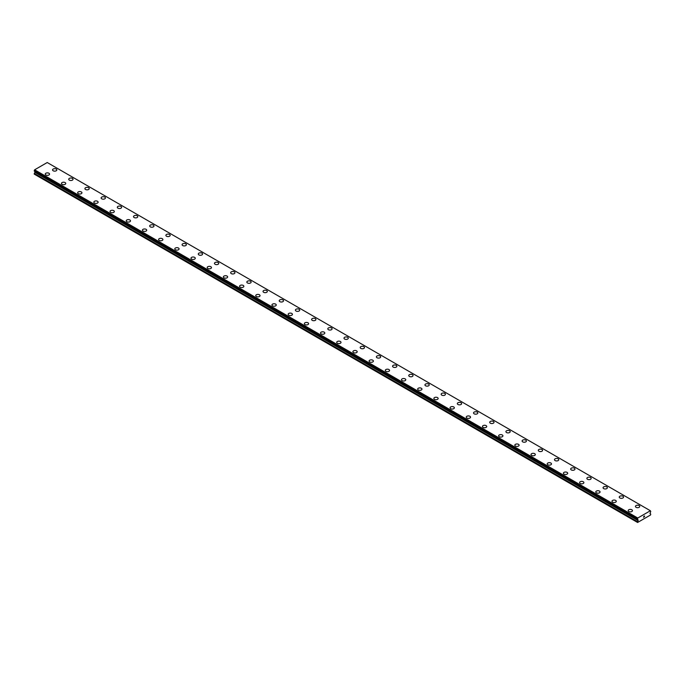 <?xml version="1.0" encoding="UTF-8"?>
<svg xmlns="http://www.w3.org/2000/svg" width="685" height="685" viewBox="0 0 685 685"><rect width="100%" height="100%" fill="white"/><g stroke="black" fill="none" stroke-linecap="round" stroke-linejoin="round"><path stroke-width="1.03" d="M52.548 169.906A2.149 1.242 180 0 1 53.867 168.758A2.149 1.242 180 0 1 56.213 169.024A2.149 1.242 180 0 1 56.838 169.906A2.149 1.242 180 0 1 55.511 171.053A2.149 1.242 180 0 1 53.173 170.779A2.149 1.242 180 0 1 52.548 169.906A2.149 1.242 180 0 1 53.875 168.767A2.149 1.242 180 0 1 56.213 169.032A2.149 1.242 180 0 1 56.838 169.906M72.404 178.383A2.149 1.242 180 0 1 73.03 179.256A2.149 1.242 180 0 1 71.702 180.395A2.149 1.242 180 0 1 69.365 180.129A2.149 1.242 180 0 1 68.74 179.256A2.149 1.242 180 0 1 70.067 178.109A2.149 1.242 180 0 1 72.404 178.383M68.74 179.256A2.149 1.242 180 0 1 70.058 178.109A2.149 1.242 180 0 1 72.404 178.374A2.149 1.242 180 0 1 73.03 179.256M84.931 188.598A2.149 1.242 180 0 1 86.25 187.459A2.149 1.242 180 0 1 88.596 187.724A2.149 1.242 180 0 1 89.221 188.606A2.149 1.242 180 0 1 87.894 189.745A2.149 1.242 180 0 1 85.556 189.48A2.149 1.242 180 0 1 84.931 188.598A2.149 1.242 180 0 1 86.259 187.459A2.149 1.242 180 0 1 88.596 187.733A2.149 1.242 180 0 1 89.221 188.598M101.123 197.948A2.149 1.242 180 0 1 102.442 196.8A2.149 1.242 180 0 1 104.788 197.075A2.149 1.242 180 0 1 105.413 197.948A2.149 1.242 180 0 1 104.086 199.095A2.149 1.242 180 0 1 101.748 198.821A2.149 1.242 180 0 1 101.123 197.948A2.149 1.242 180 0 1 102.45 196.809A2.149 1.242 180 0 1 104.788 197.075A2.149 1.242 180 0 1 105.413 197.948M117.315 207.298A2.149 1.242 180 0 1 118.633 206.151A2.149 1.242 180 0 1 120.98 206.425A2.149 1.242 180 0 1 121.605 207.298A2.149 1.242 180 0 1 120.277 208.445A2.149 1.242 180 0 1 117.94 208.171A2.149 1.242 180 0 1 117.315 207.298A2.149 1.242 180 0 1 118.642 206.159A2.149 1.242 180 0 1 120.98 206.425A2.149 1.242 180 0 1 121.605 207.298M133.506 216.648A2.149 1.242 180 0 1 134.825 215.501A2.149 1.242 180 0 1 137.171 215.766A2.149 1.242 180 0 1 137.796 216.648A2.149 1.242 180 0 1 136.469 217.787A2.149 1.242 180 0 1 134.132 217.522A2.149 1.242 180 0 1 133.506 216.648A2.149 1.242 180 0 1 134.834 215.501A2.149 1.242 180 0 1 137.171 215.775A2.149 1.242 180 0 1 137.796 216.648M149.698 225.99A2.149 1.242 180 0 1 151.017 224.851A2.149 1.242 180 0 1 153.363 225.117A2.149 1.242 180 0 1 153.988 225.999A2.149 1.242 180 0 1 152.661 227.137A2.149 1.242 180 0 1 150.323 226.872A2.149 1.242 180 0 1 149.698 225.99A2.149 1.242 180 0 1 151.025 224.851A2.149 1.242 180 0 1 153.363 225.125A2.149 1.242 180 0 1 153.988 225.99M165.89 235.34A2.149 1.242 180 0 1 167.208 234.193A2.149 1.242 180 0 1 169.555 234.467A2.149 1.242 180 0 1 170.18 235.34A2.149 1.242 180 0 1 168.852 236.488A2.149 1.242 180 0 1 166.515 236.222A2.149 1.242 180 0 1 165.89 235.34A2.149 1.242 180 0 1 167.217 234.201A2.149 1.242 180 0 1 169.555 234.467A2.149 1.242 180 0 1 170.18 235.34M182.082 244.691A2.149 1.242 180 0 1 183.4 243.543A2.149 1.242 180 0 1 185.746 243.817A2.149 1.242 180 0 1 186.371 244.691A2.149 1.242 180 0 1 185.044 245.838A2.149 1.242 180 0 1 182.707 245.564A2.149 1.242 180 0 1 182.082 244.691A2.149 1.242 180 0 1 183.409 243.552A2.149 1.242 180 0 1 185.746 243.817A2.149 1.242 180 0 1 186.371 244.691M198.273 254.041A2.149 1.242 180 0 1 199.592 252.893A2.149 1.242 180 0 1 201.938 253.159A2.149 1.242 180 0 1 202.563 254.041A2.149 1.242 180 0 1 201.236 255.18A2.149 1.242 180 0 1 198.898 254.914A2.149 1.242 180 0 1 198.273 254.041A2.149 1.242 180 0 1 199.6 252.893A2.149 1.242 180 0 1 201.938 253.167A2.149 1.242 180 0 1 202.563 254.041M214.465 263.382A2.149 1.242 180 0 1 215.784 262.244A2.149 1.242 180 0 1 218.13 262.509A2.149 1.242 180 0 1 218.755 263.391A2.149 1.242 180 0 1 217.428 264.53A2.149 1.242 180 0 1 215.09 264.264A2.149 1.242 180 0 1 214.465 263.382A2.149 1.242 180 0 1 215.792 262.244A2.149 1.242 180 0 1 218.13 262.518A2.149 1.242 180 0 1 218.755 263.382M230.657 272.733A2.149 1.242 180 0 1 231.975 271.585A2.149 1.242 180 0 1 234.321 271.859A2.149 1.242 180 0 1 234.946 272.733A2.149 1.242 180 0 1 233.619 273.88A2.149 1.242 180 0 1 231.282 273.615A2.149 1.242 180 0 1 230.657 272.733A2.149 1.242 180 0 1 231.984 271.594A2.149 1.242 180 0 1 234.321 271.859A2.149 1.242 180 0 1 234.946 272.733M246.848 282.083A2.149 1.242 180 0 1 248.175 280.936A2.149 1.242 180 0 1 250.513 281.21A2.149 1.242 180 0 1 251.138 282.083A2.149 1.242 180 0 1 249.811 283.23A2.149 1.242 180 0 1 247.473 282.956A2.149 1.242 180 0 1 246.848 282.083A2.149 1.242 180 0 1 248.175 280.944A2.149 1.242 180 0 1 250.513 281.21A2.149 1.242 180 0 1 251.138 282.083M263.04 291.433A2.149 1.242 180 0 1 264.367 290.286A2.149 1.242 180 0 1 266.705 290.551A2.149 1.242 180 0 1 267.33 291.433A2.149 1.242 180 0 1 266.003 292.572A2.149 1.242 180 0 1 263.665 292.307A2.149 1.242 180 0 1 263.04 291.433A2.149 1.242 180 0 1 264.367 290.294A2.149 1.242 180 0 1 266.705 290.56A2.149 1.242 180 0 1 267.33 291.433M279.232 300.783A2.149 1.242 180 0 1 280.559 299.636A2.149 1.242 180 0 1 282.896 299.902A2.149 1.242 180 0 1 283.522 300.783A2.149 1.242 180 0 1 282.194 301.922A2.149 1.242 180 0 1 279.857 301.657A2.149 1.242 180 0 1 279.232 300.783A2.149 1.242 180 0 1 280.559 299.636A2.149 1.242 180 0 1 282.896 299.91A2.149 1.242 180 0 1 283.522 300.783M295.423 310.125A2.149 1.242 180 0 1 296.751 308.986A2.149 1.242 180 0 1 299.088 309.252A2.149 1.242 180 0 1 299.713 310.134A2.149 1.242 180 0 1 298.386 311.273A2.149 1.242 180 0 1 296.048 311.007A2.149 1.242 180 0 1 295.423 310.125A2.149 1.242 180 0 1 296.751 308.986A2.149 1.242 180 0 1 299.088 309.252A2.149 1.242 180 0 1 299.713 310.125M311.615 319.475A2.149 1.242 180 0 1 312.942 318.328A2.149 1.242 180 0 1 315.28 318.602A2.149 1.242 180 0 1 315.905 319.475A2.149 1.242 180 0 1 314.578 320.623A2.149 1.242 180 0 1 312.24 320.349A2.149 1.242 180 0 1 311.615 319.475A2.149 1.242 180 0 1 312.942 318.337A2.149 1.242 180 0 1 315.28 318.602A2.149 1.242 180 0 1 315.905 319.475M327.807 328.826A2.149 1.242 180 0 1 329.134 327.678A2.149 1.242 180 0 1 331.471 327.944A2.149 1.242 180 0 1 332.097 328.826A2.149 1.242 180 0 1 330.769 329.973A2.149 1.242 180 0 1 328.432 329.699A2.149 1.242 180 0 1 327.807 328.826A2.149 1.242 180 0 1 329.134 327.687A2.149 1.242 180 0 1 331.471 327.952A2.149 1.242 180 0 1 332.097 328.826M347.663 337.303A2.149 1.242 180 0 1 348.288 338.176A2.149 1.242 180 0 1 346.961 339.315A2.149 1.242 180 0 1 344.623 339.049A2.149 1.242 180 0 1 343.998 338.176A2.149 1.242 180 0 1 345.326 337.029A2.149 1.242 180 0 1 347.663 337.303M343.998 338.176A2.149 1.242 180 0 1 345.326 337.029A2.149 1.242 180 0 1 347.663 337.294A2.149 1.242 180 0 1 348.288 338.176M360.19 347.518A2.149 1.242 180 0 1 361.517 346.379A2.149 1.242 180 0 1 363.855 346.644A2.149 1.242 180 0 1 364.48 347.526A2.149 1.242 180 0 1 363.153 348.665A2.149 1.242 180 0 1 360.815 348.4A2.149 1.242 180 0 1 360.19 347.518A2.149 1.242 180 0 1 361.517 346.379A2.149 1.242 180 0 1 363.855 346.653A2.149 1.242 180 0 1 364.48 347.518M376.382 356.868A2.149 1.242 180 0 1 377.709 355.72A2.149 1.242 180 0 1 380.047 355.994A2.149 1.242 180 0 1 380.672 356.868A2.149 1.242 180 0 1 379.344 358.015A2.149 1.242 180 0 1 377.007 357.741A2.149 1.242 180 0 1 376.382 356.868A2.149 1.242 180 0 1 377.709 355.729A2.149 1.242 180 0 1 380.047 355.994A2.149 1.242 180 0 1 380.672 356.868M396.238 365.345A2.149 1.242 180 0 1 396.863 366.218A2.149 1.242 180 0 1 395.536 367.365A2.149 1.242 180 0 1 393.199 367.091A2.149 1.242 180 0 1 392.573 366.218A2.149 1.242 180 0 1 393.901 365.079A2.149 1.242 180 0 1 396.238 365.345M392.573 366.218A2.149 1.242 180 0 1 393.901 365.071A2.149 1.242 180 0 1 396.238 365.336A2.149 1.242 180 0 1 396.863 366.218M408.765 375.568A2.149 1.242 180 0 1 410.092 374.421A2.149 1.242 180 0 1 412.43 374.686A2.149 1.242 180 0 1 413.055 375.568A2.149 1.242 180 0 1 411.728 376.707A2.149 1.242 180 0 1 409.39 376.442A2.149 1.242 180 0 1 408.765 375.568A2.149 1.242 180 0 1 410.092 374.421A2.149 1.242 180 0 1 412.43 374.695A2.149 1.242 180 0 1 413.055 375.568M424.957 384.91A2.149 1.242 180 0 1 426.284 383.771A2.149 1.242 180 0 1 428.622 384.037A2.149 1.242 180 0 1 429.247 384.919A2.149 1.242 180 0 1 427.919 386.057A2.149 1.242 180 0 1 425.582 385.792A2.149 1.242 180 0 1 424.957 384.91A2.149 1.242 180 0 1 426.284 383.771A2.149 1.242 180 0 1 428.622 384.045A2.149 1.242 180 0 1 429.247 384.91M441.149 394.26A2.149 1.242 180 0 1 442.476 393.113A2.149 1.242 180 0 1 444.813 393.387A2.149 1.242 180 0 1 445.438 394.26A2.149 1.242 180 0 1 444.111 395.408A2.149 1.242 180 0 1 441.774 395.134A2.149 1.242 180 0 1 441.149 394.26A2.149 1.242 180 0 1 442.476 393.121A2.149 1.242 180 0 1 444.813 393.387A2.149 1.242 180 0 1 445.438 394.26M457.34 403.611A2.149 1.242 180 0 1 458.667 402.463A2.149 1.242 180 0 1 461.005 402.737A2.149 1.242 180 0 1 461.63 403.611A2.149 1.242 180 0 1 460.303 404.758A2.149 1.242 180 0 1 457.965 404.484A2.149 1.242 180 0 1 457.34 403.611A2.149 1.242 180 0 1 458.667 402.472A2.149 1.242 180 0 1 461.005 402.737A2.149 1.242 180 0 1 461.63 403.611M473.532 412.961A2.149 1.242 180 0 1 474.859 411.813A2.149 1.242 180 0 1 477.197 412.079A2.149 1.242 180 0 1 477.822 412.961A2.149 1.242 180 0 1 476.495 414.1A2.149 1.242 180 0 1 474.157 413.834A2.149 1.242 180 0 1 473.532 412.961A2.149 1.242 180 0 1 474.859 411.813A2.149 1.242 180 0 1 477.197 412.087A2.149 1.242 180 0 1 477.822 412.961M489.724 422.302A2.149 1.242 180 0 1 491.051 421.164A2.149 1.242 180 0 1 493.388 421.429A2.149 1.242 180 0 1 494.013 422.311A2.149 1.242 180 0 1 492.686 423.45A2.149 1.242 180 0 1 490.349 423.184A2.149 1.242 180 0 1 489.724 422.302A2.149 1.242 180 0 1 491.051 421.164A2.149 1.242 180 0 1 493.388 421.438A2.149 1.242 180 0 1 494.013 422.302M505.915 431.653A2.149 1.242 180 0 1 507.242 430.505A2.149 1.242 180 0 1 509.58 430.779A2.149 1.242 180 0 1 510.205 431.653A2.149 1.242 180 0 1 508.878 432.8A2.149 1.242 180 0 1 506.54 432.535A2.149 1.242 180 0 1 505.915 431.653A2.149 1.242 180 0 1 507.242 430.514A2.149 1.242 180 0 1 509.58 430.779A2.149 1.242 180 0 1 510.205 431.653M522.107 441.003A2.149 1.242 180 0 1 523.434 439.856A2.149 1.242 180 0 1 525.772 440.13A2.149 1.242 180 0 1 526.397 441.003A2.149 1.242 180 0 1 525.07 442.15A2.149 1.242 180 0 1 522.732 441.876A2.149 1.242 180 0 1 522.107 441.003A2.149 1.242 180 0 1 523.434 439.864A2.149 1.242 180 0 1 525.772 440.13A2.149 1.242 180 0 1 526.397 441.003M538.299 450.353A2.149 1.242 180 0 1 539.626 449.206A2.149 1.242 180 0 1 541.963 449.471A2.149 1.242 180 0 1 542.588 450.353A2.149 1.242 180 0 1 541.261 451.492A2.149 1.242 180 0 1 538.924 451.227A2.149 1.242 180 0 1 538.299 450.353A2.149 1.242 180 0 1 539.626 449.206A2.149 1.242 180 0 1 541.963 449.48A2.149 1.242 180 0 1 542.588 450.353M554.49 459.703A2.149 1.242 180 0 1 555.818 458.556A2.149 1.242 180 0 1 558.155 458.83A2.149 1.242 180 0 1 558.78 459.703M558.155 458.822A2.149 1.242 180 0 1 558.78 459.695A2.149 1.242 180 0 1 557.453 460.842A2.149 1.242 180 0 1 555.115 460.577A2.149 1.242 180 0 1 554.49 459.695A2.149 1.242 180 0 1 555.818 458.556A2.149 1.242 180 0 1 558.155 458.822M570.682 469.045A2.149 1.242 180 0 1 572.009 467.898A2.149 1.242 180 0 1 574.347 468.172A2.149 1.242 180 0 1 574.972 469.045A2.149 1.242 180 0 1 573.645 470.193A2.149 1.242 180 0 1 571.307 469.927A2.149 1.242 180 0 1 570.682 469.045A2.149 1.242 180 0 1 572.009 467.906A2.149 1.242 180 0 1 574.347 468.172A2.149 1.242 180 0 1 574.972 469.045M586.874 478.395A2.149 1.242 180 0 1 588.201 477.248A2.149 1.242 180 0 1 590.538 477.522A2.149 1.242 180 0 1 591.164 478.395A2.149 1.242 180 0 1 589.836 479.543A2.149 1.242 180 0 1 587.499 479.269A2.149 1.242 180 0 1 586.874 478.395A2.149 1.242 180 0 1 588.201 477.257A2.149 1.242 180 0 1 590.538 477.522A2.149 1.242 180 0 1 591.164 478.395M603.065 487.746A2.149 1.242 180 0 1 604.393 486.598A2.149 1.242 180 0 1 606.73 486.864A2.149 1.242 180 0 1 607.355 487.746A2.149 1.242 180 0 1 606.028 488.885A2.149 1.242 180 0 1 603.69 488.619A2.149 1.242 180 0 1 603.065 487.746A2.149 1.242 180 0 1 604.393 486.607A2.149 1.242 180 0 1 606.73 486.872A2.149 1.242 180 0 1 607.355 487.746M622.922 496.223A2.149 1.242 180 0 1 623.547 497.096A2.149 1.242 180 0 1 622.22 498.235A2.149 1.242 180 0 1 619.882 497.969A2.149 1.242 180 0 1 619.257 497.087A2.149 1.242 180 0 1 620.584 495.949A2.149 1.242 180 0 1 622.922 496.223M619.257 497.087A2.149 1.242 180 0 1 620.584 495.949A2.149 1.242 180 0 1 622.922 496.214A2.149 1.242 180 0 1 623.547 497.087M635.449 506.438A2.149 1.242 180 0 1 636.776 505.299A2.149 1.242 180 0 1 639.114 505.564A2.149 1.242 180 0 1 639.739 506.446A2.149 1.242 180 0 1 638.42 507.585A2.149 1.242 180 0 1 636.074 507.32A2.149 1.242 180 0 1 635.449 506.438A2.149 1.242 180 0 1 636.776 505.299A2.149 1.242 180 0 1 639.114 505.564A2.149 1.242 180 0 1 639.739 506.438M45.261 174.11A2.149 1.242 180 0 1 46.58 172.962A2.149 1.242 180 0 1 48.926 173.236A2.149 1.242 180 0 1 49.551 174.11A2.149 1.242 180 0 1 48.224 175.257A2.149 1.242 180 0 1 45.886 174.983A2.149 1.242 180 0 1 45.261 174.11A2.149 1.242 180 0 1 46.589 172.971A2.149 1.242 180 0 1 48.926 173.236A2.149 1.242 180 0 1 49.551 174.11M61.453 183.46A2.149 1.242 180 0 1 62.78 182.313A2.149 1.242 180 0 1 65.118 182.587A2.149 1.242 180 0 1 65.743 183.46A2.149 1.242 180 0 1 64.416 184.607A2.149 1.242 180 0 1 62.078 184.333A2.149 1.242 180 0 1 61.453 183.46A2.149 1.242 180 0 1 62.78 182.321A2.149 1.242 180 0 1 65.118 182.587A2.149 1.242 180 0 1 65.743 183.46M77.645 192.81A2.149 1.242 180 0 1 78.972 191.663A2.149 1.242 180 0 1 81.309 191.928A2.149 1.242 180 0 1 81.935 192.81A2.149 1.242 180 0 1 80.607 193.949A2.149 1.242 180 0 1 78.27 193.684A2.149 1.242 180 0 1 77.645 192.81A2.149 1.242 180 0 1 78.972 191.663A2.149 1.242 180 0 1 81.309 191.937A2.149 1.242 180 0 1 81.935 192.81M97.501 201.287A2.149 1.242 180 0 1 98.126 202.161A2.149 1.242 180 0 1 96.799 203.299A2.149 1.242 180 0 1 94.461 203.034A2.149 1.242 180 0 1 93.836 202.152A2.149 1.242 180 0 1 95.164 201.013A2.149 1.242 180 0 1 97.501 201.287M93.836 202.152A2.149 1.242 180 0 1 95.164 201.013A2.149 1.242 180 0 1 97.501 201.279A2.149 1.242 180 0 1 98.126 202.152M110.028 211.502A2.149 1.242 180 0 1 111.355 210.355A2.149 1.242 180 0 1 113.693 210.629A2.149 1.242 180 0 1 114.318 211.502A2.149 1.242 180 0 1 112.991 212.65A2.149 1.242 180 0 1 110.653 212.384A2.149 1.242 180 0 1 110.028 211.502A2.149 1.242 180 0 1 111.355 210.363A2.149 1.242 180 0 1 113.693 210.629A2.149 1.242 180 0 1 114.318 211.502M126.22 220.853A2.149 1.242 180 0 1 127.547 219.705A2.149 1.242 180 0 1 129.885 219.979A2.149 1.242 180 0 1 130.51 220.853A2.149 1.242 180 0 1 129.182 222A2.149 1.242 180 0 1 126.845 221.726A2.149 1.242 180 0 1 126.22 220.853A2.149 1.242 180 0 1 127.547 219.714A2.149 1.242 180 0 1 129.885 219.979A2.149 1.242 180 0 1 130.51 220.853M146.076 229.329A2.149 1.242 180 0 1 146.701 230.203A2.149 1.242 180 0 1 145.374 231.342A2.149 1.242 180 0 1 143.037 231.076A2.149 1.242 180 0 1 142.411 230.203A2.149 1.242 180 0 1 143.739 229.055A2.149 1.242 180 0 1 146.076 229.329M142.411 230.203A2.149 1.242 180 0 1 143.739 229.055A2.149 1.242 180 0 1 146.076 229.321A2.149 1.242 180 0 1 146.701 230.203M158.603 239.544A2.149 1.242 180 0 1 159.93 238.406A2.149 1.242 180 0 1 162.268 238.671A2.149 1.242 180 0 1 162.893 239.553A2.149 1.242 180 0 1 161.566 240.692A2.149 1.242 180 0 1 159.228 240.426A2.149 1.242 180 0 1 158.603 239.544A2.149 1.242 180 0 1 159.93 238.406A2.149 1.242 180 0 1 162.268 238.68A2.149 1.242 180 0 1 162.893 239.544M174.795 248.895A2.149 1.242 180 0 1 176.122 247.756A2.149 1.242 180 0 1 178.46 248.021A2.149 1.242 180 0 1 179.085 248.903A2.149 1.242 180 0 1 177.757 250.042A2.149 1.242 180 0 1 175.42 249.777A2.149 1.242 180 0 1 174.795 248.895A2.149 1.242 180 0 1 176.122 247.756A2.149 1.242 180 0 1 178.46 248.021A2.149 1.242 180 0 1 179.085 248.895M190.987 258.245A2.149 1.242 180 0 1 192.314 257.098A2.149 1.242 180 0 1 194.651 257.372A2.149 1.242 180 0 1 195.276 258.245A2.149 1.242 180 0 1 193.949 259.392A2.149 1.242 180 0 1 191.612 259.118A2.149 1.242 180 0 1 190.987 258.245A2.149 1.242 180 0 1 192.314 257.106A2.149 1.242 180 0 1 194.651 257.372A2.149 1.242 180 0 1 195.276 258.245M207.178 267.595A2.149 1.242 180 0 1 208.505 266.448A2.149 1.242 180 0 1 210.843 266.713A2.149 1.242 180 0 1 211.468 267.595A2.149 1.242 180 0 1 210.141 268.734A2.149 1.242 180 0 1 207.803 268.469A2.149 1.242 180 0 1 207.178 267.595A2.149 1.242 180 0 1 208.505 266.456A2.149 1.242 180 0 1 210.843 266.722A2.149 1.242 180 0 1 211.468 267.595M223.37 276.945A2.149 1.242 180 0 1 224.697 275.798A2.149 1.242 180 0 1 227.035 276.064A2.149 1.242 180 0 1 227.66 276.945A2.149 1.242 180 0 1 226.333 278.084A2.149 1.242 180 0 1 223.995 277.819A2.149 1.242 180 0 1 223.37 276.945A2.149 1.242 180 0 1 224.697 275.798A2.149 1.242 180 0 1 227.035 276.072A2.149 1.242 180 0 1 227.66 276.945M239.562 286.287A2.149 1.242 180 0 1 240.889 285.148A2.149 1.242 180 0 1 243.226 285.414A2.149 1.242 180 0 1 243.851 286.296A2.149 1.242 180 0 1 242.524 287.435A2.149 1.242 180 0 1 240.187 287.169A2.149 1.242 180 0 1 239.562 286.287A2.149 1.242 180 0 1 240.889 285.148A2.149 1.242 180 0 1 243.226 285.414A2.149 1.242 180 0 1 243.851 286.287M255.753 295.637A2.149 1.242 180 0 1 257.08 294.49A2.149 1.242 180 0 1 259.418 294.764A2.149 1.242 180 0 1 260.043 295.637A2.149 1.242 180 0 1 258.716 296.785A2.149 1.242 180 0 1 256.378 296.511A2.149 1.242 180 0 1 255.753 295.637A2.149 1.242 180 0 1 257.08 294.499A2.149 1.242 180 0 1 259.418 294.764A2.149 1.242 180 0 1 260.043 295.637M271.945 304.988A2.149 1.242 180 0 1 273.272 303.84A2.149 1.242 180 0 1 275.61 304.106A2.149 1.242 180 0 1 276.235 304.988A2.149 1.242 180 0 1 274.908 306.135A2.149 1.242 180 0 1 272.57 305.861A2.149 1.242 180 0 1 271.945 304.988A2.149 1.242 180 0 1 273.272 303.849A2.149 1.242 180 0 1 275.61 304.114A2.149 1.242 180 0 1 276.235 304.988M288.137 314.338A2.149 1.242 180 0 1 289.464 313.191A2.149 1.242 180 0 1 291.801 313.456A2.149 1.242 180 0 1 292.426 314.338A2.149 1.242 180 0 1 291.099 315.477A2.149 1.242 180 0 1 288.762 315.211A2.149 1.242 180 0 1 288.137 314.338A2.149 1.242 180 0 1 289.464 313.191A2.149 1.242 180 0 1 291.801 313.465A2.149 1.242 180 0 1 292.426 314.338M304.328 323.688A2.149 1.242 180 0 1 305.656 322.541A2.149 1.242 180 0 1 307.993 322.815A2.149 1.242 180 0 1 308.618 323.688M307.993 322.806A2.149 1.242 180 0 1 308.618 323.68A2.149 1.242 180 0 1 307.291 324.827A2.149 1.242 180 0 1 304.953 324.562A2.149 1.242 180 0 1 304.328 323.68A2.149 1.242 180 0 1 305.656 322.541A2.149 1.242 180 0 1 307.993 322.806M320.52 333.03A2.149 1.242 180 0 1 321.847 331.882A2.149 1.242 180 0 1 324.185 332.156A2.149 1.242 180 0 1 324.81 333.03A2.149 1.242 180 0 1 323.483 334.177A2.149 1.242 180 0 1 321.145 333.903A2.149 1.242 180 0 1 320.52 333.03A2.149 1.242 180 0 1 321.847 331.891A2.149 1.242 180 0 1 324.185 332.156A2.149 1.242 180 0 1 324.81 333.03M336.712 342.38A2.149 1.242 180 0 1 338.039 341.233A2.149 1.242 180 0 1 340.376 341.498A2.149 1.242 180 0 1 341.002 342.38A2.149 1.242 180 0 1 339.674 343.527A2.149 1.242 180 0 1 337.337 343.253A2.149 1.242 180 0 1 336.712 342.38A2.149 1.242 180 0 1 338.039 341.241A2.149 1.242 180 0 1 340.376 341.507A2.149 1.242 180 0 1 341.002 342.38M352.903 351.73A2.149 1.242 180 0 1 354.231 350.583A2.149 1.242 180 0 1 356.568 350.848A2.149 1.242 180 0 1 357.193 351.73A2.149 1.242 180 0 1 355.866 352.869A2.149 1.242 180 0 1 353.528 352.604A2.149 1.242 180 0 1 352.903 351.73A2.149 1.242 180 0 1 354.231 350.583A2.149 1.242 180 0 1 356.568 350.857A2.149 1.242 180 0 1 357.193 351.73M372.76 360.207A2.149 1.242 180 0 1 373.385 361.081A2.149 1.242 180 0 1 372.058 362.219A2.149 1.242 180 0 1 369.72 361.954A2.149 1.242 180 0 1 369.095 361.072A2.149 1.242 180 0 1 370.422 359.933A2.149 1.242 180 0 1 372.76 360.207M369.095 361.072A2.149 1.242 180 0 1 370.422 359.933A2.149 1.242 180 0 1 372.76 360.199A2.149 1.242 180 0 1 373.385 361.072M385.287 370.422A2.149 1.242 180 0 1 386.614 369.275A2.149 1.242 180 0 1 388.952 369.549A2.149 1.242 180 0 1 389.577 370.422A2.149 1.242 180 0 1 388.249 371.57A2.149 1.242 180 0 1 385.912 371.296A2.149 1.242 180 0 1 385.287 370.422A2.149 1.242 180 0 1 386.614 369.283A2.149 1.242 180 0 1 388.952 369.549A2.149 1.242 180 0 1 389.577 370.422M401.478 379.773A2.149 1.242 180 0 1 402.806 378.625A2.149 1.242 180 0 1 405.143 378.899A2.149 1.242 180 0 1 405.768 379.773A2.149 1.242 180 0 1 404.441 380.92A2.149 1.242 180 0 1 402.104 380.646A2.149 1.242 180 0 1 401.478 379.773A2.149 1.242 180 0 1 402.806 378.634A2.149 1.242 180 0 1 405.143 378.899A2.149 1.242 180 0 1 405.768 379.773M421.335 388.249A2.149 1.242 180 0 1 421.96 389.123A2.149 1.242 180 0 1 420.633 390.262A2.149 1.242 180 0 1 418.295 389.996A2.149 1.242 180 0 1 417.67 389.123A2.149 1.242 180 0 1 418.997 387.975A2.149 1.242 180 0 1 421.335 388.249M417.67 389.123A2.149 1.242 180 0 1 418.997 387.975A2.149 1.242 180 0 1 421.335 388.241A2.149 1.242 180 0 1 421.96 389.123M433.862 398.464A2.149 1.242 180 0 1 435.189 397.326A2.149 1.242 180 0 1 437.527 397.591A2.149 1.242 180 0 1 438.152 398.473A2.149 1.242 180 0 1 436.825 399.612A2.149 1.242 180 0 1 434.487 399.346A2.149 1.242 180 0 1 433.862 398.464A2.149 1.242 180 0 1 435.189 397.326A2.149 1.242 180 0 1 437.527 397.6A2.149 1.242 180 0 1 438.152 398.464M450.054 407.815A2.149 1.242 180 0 1 451.381 406.667A2.149 1.242 180 0 1 453.718 406.941A2.149 1.242 180 0 1 454.343 407.815A2.149 1.242 180 0 1 453.025 408.962A2.149 1.242 180 0 1 450.679 408.697A2.149 1.242 180 0 1 450.054 407.815A2.149 1.242 180 0 1 451.381 406.676A2.149 1.242 180 0 1 453.718 406.941A2.149 1.242 180 0 1 454.343 407.815M466.245 417.165A2.149 1.242 180 0 1 467.572 416.018A2.149 1.242 180 0 1 469.91 416.292A2.149 1.242 180 0 1 470.535 417.165A2.149 1.242 180 0 1 469.216 418.312A2.149 1.242 180 0 1 466.87 418.038A2.149 1.242 180 0 1 466.245 417.165A2.149 1.242 180 0 1 467.572 416.026A2.149 1.242 180 0 1 469.91 416.292A2.149 1.242 180 0 1 470.535 417.165M482.437 426.515A2.149 1.242 180 0 1 483.764 425.368A2.149 1.242 180 0 1 486.102 425.633A2.149 1.242 180 0 1 486.727 426.515A2.149 1.242 180 0 1 485.408 427.654A2.149 1.242 180 0 1 483.062 427.389A2.149 1.242 180 0 1 482.437 426.515A2.149 1.242 180 0 1 483.764 425.368A2.149 1.242 180 0 1 486.102 425.642A2.149 1.242 180 0 1 486.727 426.515M498.629 435.857A2.149 1.242 180 0 1 499.956 434.718A2.149 1.242 180 0 1 502.293 434.984A2.149 1.242 180 0 1 502.918 435.865A2.149 1.242 180 0 1 501.6 437.004A2.149 1.242 180 0 1 499.254 436.739A2.149 1.242 180 0 1 498.629 435.857A2.149 1.242 180 0 1 499.956 434.718A2.149 1.242 180 0 1 502.293 434.992A2.149 1.242 180 0 1 502.918 435.857M514.82 445.207A2.149 1.242 180 0 1 516.147 444.06A2.149 1.242 180 0 1 518.485 444.334A2.149 1.242 180 0 1 519.11 445.207A2.149 1.242 180 0 1 517.792 446.355A2.149 1.242 180 0 1 515.445 446.089A2.149 1.242 180 0 1 514.82 445.207A2.149 1.242 180 0 1 516.147 444.068A2.149 1.242 180 0 1 518.485 444.334A2.149 1.242 180 0 1 519.11 445.207M531.012 454.557A2.149 1.242 180 0 1 532.339 453.41A2.149 1.242 180 0 1 534.677 453.684A2.149 1.242 180 0 1 535.302 454.557A2.149 1.242 180 0 1 533.983 455.705A2.149 1.242 180 0 1 531.637 455.431A2.149 1.242 180 0 1 531.012 454.557A2.149 1.242 180 0 1 532.339 453.419A2.149 1.242 180 0 1 534.677 453.684A2.149 1.242 180 0 1 535.302 454.557M547.204 463.908A2.149 1.242 180 0 1 548.531 462.76A2.149 1.242 180 0 1 550.868 463.026A2.149 1.242 180 0 1 551.494 463.908A2.149 1.242 180 0 1 550.175 465.046A2.149 1.242 180 0 1 547.829 464.781A2.149 1.242 180 0 1 547.204 463.908A2.149 1.242 180 0 1 548.531 462.769A2.149 1.242 180 0 1 550.868 463.034A2.149 1.242 180 0 1 551.494 463.908M563.395 473.258A2.149 1.242 180 0 1 564.723 472.111A2.149 1.242 180 0 1 567.06 472.376A2.149 1.242 180 0 1 567.685 473.258A2.149 1.242 180 0 1 566.367 474.397A2.149 1.242 180 0 1 564.02 474.131A2.149 1.242 180 0 1 563.395 473.258A2.149 1.242 180 0 1 564.723 472.111A2.149 1.242 180 0 1 567.06 472.385A2.149 1.242 180 0 1 567.685 473.258M579.587 482.608A2.149 1.242 180 0 1 580.914 481.461A2.149 1.242 180 0 1 583.252 481.726A2.149 1.242 180 0 1 583.877 482.608M583.252 481.726A2.149 1.242 180 0 1 583.877 482.6A2.149 1.242 180 0 1 582.558 483.747A2.149 1.242 180 0 1 580.212 483.482A2.149 1.242 180 0 1 579.587 482.6A2.149 1.242 180 0 1 580.914 481.461A2.149 1.242 180 0 1 583.252 481.726M595.779 491.95A2.149 1.242 180 0 1 597.106 490.803A2.149 1.242 180 0 1 599.443 491.076A2.149 1.242 180 0 1 600.069 491.95A2.149 1.242 180 0 1 598.75 493.097A2.149 1.242 180 0 1 596.404 492.823A2.149 1.242 180 0 1 595.779 491.95A2.149 1.242 180 0 1 597.106 490.811A2.149 1.242 180 0 1 599.443 491.076A2.149 1.242 180 0 1 600.069 491.95M611.97 501.3A2.149 1.242 180 0 1 613.298 500.153A2.149 1.242 180 0 1 615.635 500.418A2.149 1.242 180 0 1 616.26 501.3A2.149 1.242 180 0 1 614.942 502.447A2.149 1.242 180 0 1 612.596 502.173A2.149 1.242 180 0 1 611.97 501.3A2.149 1.242 180 0 1 613.298 500.161A2.149 1.242 180 0 1 615.635 500.427A2.149 1.242 180 0 1 616.26 501.3M628.162 510.65A2.149 1.242 180 0 1 629.489 509.503A2.149 1.242 180 0 1 631.827 509.768A2.149 1.242 180 0 1 632.452 510.65A2.149 1.242 180 0 1 631.133 511.789A2.149 1.242 180 0 1 628.787 511.524A2.149 1.242 180 0 1 628.162 510.65A2.149 1.242 180 0 1 629.489 509.503A2.149 1.242 180 0 1 631.827 509.777A2.149 1.242 180 0 1 632.452 510.65M643.515 517.303L643.943 516.207M644.534 516.362L644.302 516.798L644.534 516.362M644.2 516.91L644.619 515.985M638.069 520.583L637.392 519.256L637.769 518.023L650.373 510.745L650.75 511.541L649.979 513.433L650.75 514.11L650.544 514.992L637.598 522.475L638.069 520.583L34.926 172.363L34.301 173.442L34.25 174.136L637.392 522.355M34.935 171.567L34.926 172.363M34.515 171.25L637.709 519.572L34.567 171.361M650.373 510.745L47.231 162.525L34.627 169.803L34.284 171.113L637.401 519.307M637.769 518.023L34.627 169.803M637.684 519.53L34.541 171.31M637.718 518.108L34.575 169.889M637.692 518.194L34.55 169.974M637.461 518.648L34.319 170.428M637.392 518.819L34.25 170.599M637.392 519.256L34.25 171.036M638.163 519.992L35.021 171.772M638.163 520.257L35.021 172.038M637.435 521.662L34.301 173.442M637.392 521.824L34.25 173.605M637.427 519.333L34.284 171.113"/></g></svg>
